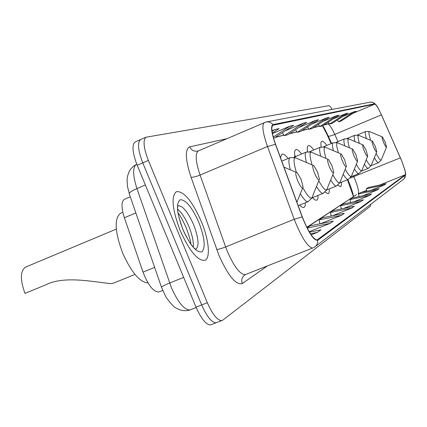 <?xml version="1.0" encoding="UTF-8"?>
<svg xmlns="http://www.w3.org/2000/svg" width="427" height="427" viewBox="0 0 427 427"><rect width="100%" height="100%" fill="white"/><g stroke="black" fill="none" stroke-linecap="round" stroke-linejoin="round"><path stroke-width="0.64" d="M288.102 158.497C285.396 155.038 283.331 153.587 281.905 154.142L280.496 157.67M301.595 154.019C299.039 150.619 297.107 149.167 295.804 149.663C294.603 150.277 294.288 152.669 294.86 156.837M313.76 149.962C311.331 146.632 309.522 145.185 308.326 145.628C307.307 146.141 307.024 148.169 307.483 151.708M326.783 145.431C324.547 142.276 322.892 140.889 321.825 141.278C320.917 141.737 320.698 143.616 321.173 146.915M331.122 143.621L326.799 134.051L322.524 125.874L319.748 126.584L318.377 124.417M353.476 196.655L347.45 179.772M299.562 205.136L302.028 207.18L303.901 207.517L305.113 206.017L305.46 202.745M325.102 192.145L328.166 193.735C329.116 193.351 329.473 191.744 329.238 188.915M312.447 197.696L314.864 199.873L316.663 200.268C317.688 199.868 318.12 198.261 317.966 195.449M337.826 185.211L340.559 186.695L340.885 186.492L341.467 184.982L341.435 182.222M159.164 291.828L158.716 292.004C153.426 291.919 148.196 285.295 143.029 272.122L124.385 217.754C121.263 207.8 121.225 201.677 124.273 199.377L124.583 199.244M135.695 141.711L134.879 142.068C131.772 145.361 132.546 153.096 137.195 165.265L196.025 307.157C201.213 318.772 206.027 324.701 210.474 324.942L211.466 324.557M141.161 139.314L140.355 139.666C137.302 142.938 138.102 150.667 142.767 162.858L201.672 304.947C206.86 316.583 211.653 322.529 216.051 322.791L217.028 322.412M201.24 221.309C192.011 200.738 183.711 190.858 176.351 191.675C170.971 196.537 172.252 209.508 180.194 230.58C189.268 250.66 197.375 260.609 204.522 260.422C210.858 258.901 209.049 239.793 201.24 221.309C192.011 200.738 183.711 190.858 176.351 191.675C170.971 196.537 172.252 209.508 180.194 230.58C189.268 250.66 197.375 260.609 204.522 260.422C210.858 258.901 209.049 239.793 201.24 221.309M401.369 160.136C404.631 168.318 405.928 173.197 405.26 174.766L316.999 239.985C313.002 239.099 308.113 231.407 302.321 216.911L275.602 144.385C271.834 133.619 270.915 127.246 272.842 125.276L374.794 104.108C376.091 104.428 378.29 108.01 381.396 114.858L401.369 160.136M401.412 160.109L381.423 114.783L378.189 108.212C376.502 105.207 375.322 103.729 374.655 103.766L272.965 124.604C270.537 126.008 271.358 132.583 275.436 144.326L302.167 216.884C308.598 232.806 313.77 240.62 317.688 240.321L405.399 175.107C405.869 174.654 405.666 172.839 404.791 169.663L401.412 160.109M134.879 142.068L140.355 139.666C137.302 142.938 138.102 150.667 142.767 162.858L201.672 304.947C206.86 316.583 211.653 322.529 216.051 322.791L210.474 324.942M332.121 109.413C330.61 106.91 329.505 105.677 328.806 105.72L145.847 137.259C142.842 140.51 143.68 148.238 148.35 160.44L207.335 302.732C212.529 314.384 217.295 320.351 221.645 320.634L222.755 320.159L370.374 206.22L370.673 204.33M309.18 231.717L330.066 223.385L333.284 221.106L310.109 225.856L307.082 227.853M311.155 234.85L317.378 232.368L320.981 229.817L309.447 232.171M343.73 208.408L360.97 201.496L363.356 199.809L343.249 203.999L340.623 205.734L341.333 208.91M353.721 201.816L369.424 195.507L371.602 193.965L352.35 197.995L349.948 199.58L350.594 202.467M362.79 195.812L377.158 190.031L379.149 188.622L360.682 192.502L358.483 193.954L359.07 196.591M371.063 190.319L384.247 185.008L386.083 183.711L368.336 187.453L366.313 188.787L366.846 191.205M320.357 223.753L341.435 215.336L344.333 213.281L322.278 217.829L319.086 219.937L319.962 223.839M332.67 215.688L351.683 208.072L354.309 206.214L333.273 210.58L330.381 212.486L331.171 215.998M273.611 138.359L293.648 125.325L289.837 126.184L272.431 133.598M272.319 133.037L279.082 128.591L274.817 129.552L271.967 130.769M326.42 117.975L309.009 129.322L312.036 128.554L329.244 117.345L326.42 117.975L311.619 124.257M322.513 125.88L339.006 115.151L336.428 115.733L322.94 121.449M345.576 113.678L329.575 124.076L332.11 123.43L347.936 113.15L345.576 113.678L333.236 118.903M353.972 111.794L338.59 121.775L340.922 121.177L356.145 111.308L353.972 111.794L342.641 116.592M303.293 123.163L284.201 135.658L287.878 134.718L306.725 122.394L303.293 123.163L285.215 130.854M315.425 120.441L297.213 132.338L300.544 131.484L318.531 119.747L315.425 120.441L299.108 127.374M351.683 208.072L330.381 212.486M360.97 201.496L340.623 205.734M369.424 195.507L349.948 199.58M377.158 190.031L358.483 193.954M384.247 185.008L366.313 188.787M341.435 215.336L319.086 219.937M330.066 223.385L307.189 228.071M317.378 232.368L310.445 233.782M297.213 132.338L295.548 129.701M309.009 129.322L307.499 126.942M336.428 115.733L319.748 126.584M329.575 124.076L328.32 122.101M338.59 121.775L337.442 119.966M284.201 135.658L282.354 132.733M289.837 126.184L273.248 137.062M274.817 129.552L272.047 131.372M383.569 142.388C385.186 146.082 386.184 147.635 386.568 147.048L385.042 141.732L382.395 136.928C381.701 136.779 382.096 138.599 383.569 142.388M373.561 146.877C375.306 150.843 376.384 152.471 376.801 151.761L375.216 146.141L372.403 141.086C371.597 140.873 371.981 142.805 373.561 146.877M364.263 151.051C366.131 155.273 367.289 156.965 367.738 156.127L366.094 150.229L363.131 144.95C362.208 144.668 362.587 146.701 364.263 151.051M353.924 155.69C355.937 160.205 357.18 161.966 357.666 160.963L355.963 154.771L352.835 149.253C351.773 148.874 352.136 151.019 353.924 155.69M342.369 160.872C344.541 165.735 345.891 167.565 346.414 166.359L344.653 159.847L341.354 154.067C340.116 153.565 340.452 155.834 342.369 160.872M329.356 166.711C331.731 171.974 333.204 173.874 333.77 172.401L331.934 165.553L328.454 159.495C326.997 158.833 327.296 161.235 329.356 166.711M314.603 173.33C317.224 179.073 318.836 181.037 319.444 179.212L317.539 172.012L313.866 165.671C312.126 164.774 312.372 167.331 314.603 173.33M116.309 229.102L25.492 267.137C20.197 270.964 20.032 279.722 24.996 293.418L45.299 285.049C63.949 275.367 92.985 281.9 111.031 283.656L113.481 283.133M297.731 180.899C300.656 187.229 302.439 189.241 303.079 186.935L301.099 179.388L297.251 172.764C295.137 171.537 295.297 174.248 297.731 180.899M120.878 213.126L120.489 213.292C114.062 218.576 114.815 231.893 122.741 253.238C131.452 272.453 139.88 282.354 148.02 282.946M164.251 230.521L168.948 241.853M135.85 212.924L124.385 217.754M154.643 267.419L143.029 272.122M136.784 164.246L136.213 164.502C132.546 167.56 132.792 175.588 136.944 188.585L171.462 287.819C178.123 302.594 184.309 309.965 190.036 309.933L190.917 309.591M183.685 277.39L169.636 283.01C165.34 284.745 162.607 286.117 161.438 287.12L161.737 287.995M196.025 307.157L207.335 302.732M137.195 165.265L148.35 160.44M196.185 307.531L190.036 309.933C185.462 311.342 180.915 310.76 176.394 308.182C174.462 307.734 170.965 303.987 165.9 296.946L161.438 287.12L129.093 193.324C130.128 191.99 132.749 190.41 136.944 188.585L145.372 184.987M136.789 164.256L133.736 166.002L130.641 169.124L129.077 171.691L127.561 176.079L127.097 179.255L127.385 186.151L129.589 194.765M324.931 130.171L325.241 129.952M405.26 174.766L379.79 185.035M366.654 190.335L361.92 192.241M359.747 193.116L358.157 193.757C359.144 192.075 358.039 187.175 354.842 179.068L353.412 175.796M267.483 265.877L242.285 283.56C241.079 279.952 241.944 277.059 244.874 274.887L245.813 274.428M245.05 274.774L245.36 274.604M242.285 283.56C236.056 285.369 228.296 276.018 218.992 255.495L191.066 177.248C185.249 159.399 184.8 149.263 189.721 146.84L226.705 138.727M302.167 216.884L294.214 219.281L225.648 246.929L227.506 251.754C234.242 266.864 240.134 274.508 245.183 274.673L312.655 248.055C307.573 246.955 301.425 237.364 294.214 219.281L267.494 146.504C262.824 133.091 261.719 125.132 264.174 122.629L264.5 122.485M266.395 121.951L370.412 102.106L372.926 102.437L374.655 103.766M272.965 124.604C271.038 122.368 268.658 121.519 265.818 122.063L198.181 150.982C195.027 153.763 195.657 161.79 200.066 175.059L225.648 246.929C221.522 248.525 218.528 249.363 216.665 249.437M275.436 144.326L267.494 146.504L200.066 175.059C195.998 176.687 192.999 177.418 191.066 177.248M313.103 247.89L314.662 247.041C316.898 245.392 317.907 243.15 317.688 240.321M315.249 246.592L403.734 179.126L405.015 177.493L405.399 175.107M198.646 150.784L197.877 151.062C194.194 151.724 191.472 150.315 189.721 146.84M273.189 125.143L272.773 125.319M317.458 239.777L316.893 240.006M306.885 227.468L356.561 194.627M400.382 157.819L350.343 178M381.396 114.858L334.768 134.42C331.624 127.678 329.27 124.209 327.712 124.011L323.901 124.978M337.987 141.567L334.768 134.42C331.24 135.861 329.078 136.437 328.283 136.154C323.783 126.686 323.527 127.091 322.775 125.709M374.794 104.108L353.113 113.272M329.148 123.403L326.367 124.444M319.444 126.104L313.482 127.609M308.689 128.821L302.054 130.502M296.877 131.81L289.463 133.683M283.848 135.103L275.522 137.206M328.182 135.93L331.571 143.435M376.107 153.448C379.149 159.191 380.927 161.214 381.434 159.506L386.488 147.246M374.356 157.718C376.358 161.192 377.756 162.842 378.541 162.666L381.231 160.04M357.431 134.964L365.693 131.516C364.973 131.975 365.197 134.318 366.371 138.551M382.192 136.848L369.974 131.724C368.352 130.865 368.576 133.736 370.652 140.35M366.227 159.805C369.211 165.1 370.935 166.792 371.415 164.881L376.705 152.001M364.412 164.24C366.238 167.176 367.535 168.537 368.304 168.334L371.164 165.543M347.183 138.46L354.688 135.322C353.956 135.743 354.042 137.798 354.933 141.497M372.152 140.979L359.337 135.594C357.586 134.548 357.602 137.142 359.385 143.376M356.299 164.31C359.641 170.234 361.578 172.081 362.117 169.845L367.615 156.426M354.389 168.996C356.438 172.294 357.911 173.832 358.797 173.602L361.818 170.656M336.065 142.367L344.472 138.86C343.628 139.346 343.714 141.668 344.728 145.82M362.822 144.822L349.483 139.197C347.445 137.958 347.429 140.825 349.425 147.806M345.229 169.268C348.998 175.956 351.191 177.974 351.8 175.326L357.511 161.342M343.207 174.232C345.528 177.968 347.199 179.708 348.235 179.452L351.437 176.335M323.655 146.739L333.119 142.783C332.147 143.36 332.238 145.991 333.386 150.688M352.451 149.087L338.563 143.216C336.172 141.727 336.102 144.918 338.36 152.797M332.809 174.76C337.1 182.366 339.593 184.581 340.287 181.411L346.222 166.834M330.663 180.034C333.3 184.293 335.222 186.273 336.433 185.985L339.844 182.681M309.708 151.654L320.437 147.171C319.305 147.854 319.396 150.864 320.714 156.207M340.863 153.859L326.409 147.731C323.565 145.911 323.431 149.487 325.998 158.454M318.772 180.856C323.703 189.609 326.559 192.049 327.354 188.184L333.519 173.015M316.487 186.487C319.497 191.381 321.718 193.666 323.159 193.335L326.804 189.812M293.925 157.227L306.18 152.103C304.841 152.925 304.937 156.399 306.463 162.522M327.824 159.228L312.799 152.845C309.378 150.587 309.148 154.617 312.11 164.923M302.876 187.837C308.556 197.893 311.838 200.53 312.724 195.753L319.113 180.023M300.325 193.698C303.789 199.377 306.389 202.035 308.118 201.667L308.235 201.619M281.777 161.144L290.024 157.696C288.428 158.695 288.529 162.74 290.328 169.829M313.034 165.318L297.475 158.7C293.301 155.834 292.922 160.344 296.333 172.23M193.25 247.094C193.714 241.751 192.257 234.887 188.889 226.502C185.403 218.341 181.656 212.555 177.637 209.145M193.564 224.575C187.72 211.584 182.457 205.323 177.765 205.782C178.566 206.78 174.574 206.097 182.889 229.368C192.257 249.507 194.904 247.895 195.635 249.395C199.404 246.448 198.715 238.175 193.564 224.575M182.852 229.406C190.095 245.253 196.42 252.741 201.832 251.882C205.75 247.761 204.752 237.924 198.843 222.366C192.022 207.207 185.814 199.66 180.215 199.729C175.871 203.167 176.751 213.062 182.852 229.406M130.294 196.815L124.273 199.377M162.671 290.429L158.716 292.004M375.285 104.039L373.278 102.539L370.876 102.058M405.639 174.478L404.209 178.683M221.645 320.634L216.051 322.791M145.847 137.259L140.355 139.666M326.345 124.449L323.661 125.132M319.497 126.184L313.231 127.774M308.742 128.911L301.793 130.667M296.936 131.9L289.191 133.859M283.912 135.199L275.239 137.393M347.888 179.591C350.914 186.903 352.814 192.566 353.577 196.585M356.534 194.643L306.799 227.297M371.09 165.708L378.541 162.666M365.693 131.516L369.44 131.484M361.621 171.062L368.304 168.334M307.872 151.644L307.451 151.473M354.688 135.322L358.669 135.284M351.277 176.666L358.797 173.602M296.146 156.298L294.715 155.722M344.472 138.86L348.672 138.818M339.732 182.916L348.235 179.452M282.044 161.032L281.681 160.883M333.119 142.783L337.565 142.735M326.751 189.924L336.433 185.985M320.437 147.171L325.155 147.118M312.094 197.834L323.159 193.335M306.18 152.103L311.208 152.044M298.19 205.697L308.118 201.667L312.036 197.893M290.024 157.696L295.404 157.622M113.166 283.261L134.975 274.417M302.631 188.035L296.882 202.147M120.489 213.292L122.832 212.299M296.119 172.284L283.987 167.138M190.917 244.169C190.736 241.239 189.145 235.72 186.14 227.618C182.708 220.07 180.002 215.149 178.032 212.849"/></g></svg>
